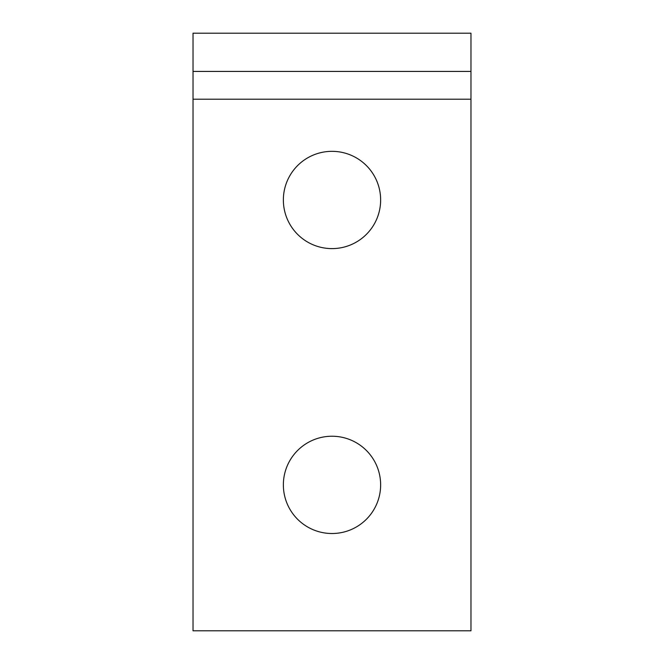 <?xml version="1.0" encoding="UTF-8"?>
<svg xmlns="http://www.w3.org/2000/svg" width="664" height="664" viewBox="0 0 664 664"><rect width="100%" height="100%" fill="white"/><g stroke="black" fill="none" stroke-linecap="round" stroke-linejoin="round"><path stroke-width="1" d="M380.638 484.878A48.638 48.638 0 0 0 332 436.231A48.638 48.638 0 0 0 283.362 484.878A48.638 48.638 0 0 0 332 533.516A48.638 48.638 0 0 0 380.638 484.878M380.638 199.972A48.638 48.638 0 0 0 332 151.334A48.638 48.638 0 0 0 283.362 199.972A48.638 48.638 0 0 0 332 248.61A48.638 48.638 0 0 0 380.638 199.972M470.975 71.421L470.975 630.8L193.025 630.8L193.025 33.2L470.975 33.2L470.975 71.421L193.025 71.421M470.975 99.21L193.025 99.21"/></g></svg>
